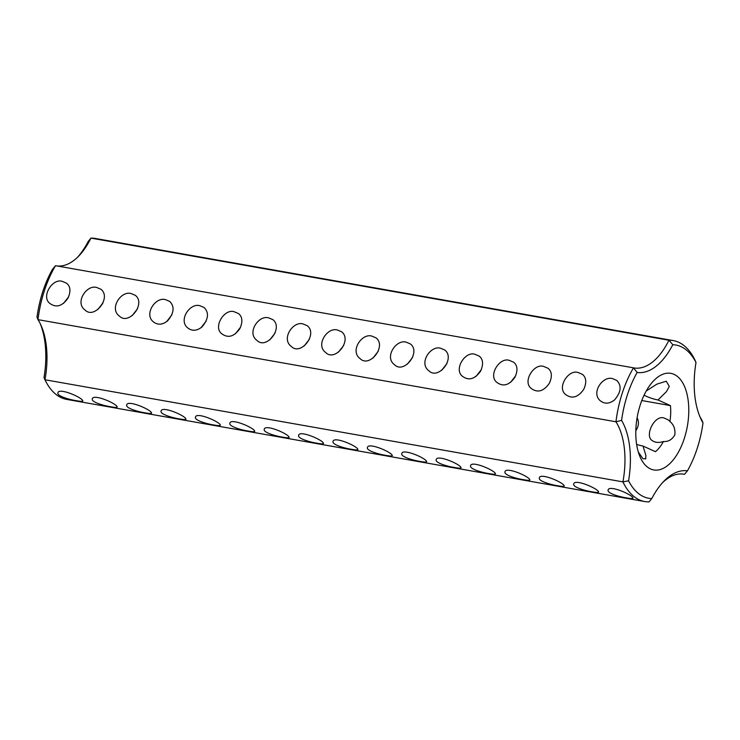 <?xml version="1.0" encoding="UTF-8"?>
<svg xmlns="http://www.w3.org/2000/svg" width="740" height="740" viewBox="0 0 740 740"><rect width="100%" height="100%" fill="white"/><g stroke="black" fill="none" stroke-linecap="round" stroke-linejoin="round"><path stroke-width="1.11" d="M673.206 340.576L95.238 238.446A81.733 42.467 -80 0 0 90.965 238.114L668.942 340.243A81.733 42.467 -80 0 1 673.206 340.576A81.733 42.467 -80 0 1 695.054 360.25L695.998 362.48A77.811 40.423 -80 0 0 672.808 344.711A69.31 36.01 -80 0 1 637.149 372.451L633.486 367.826L55.509 265.697L52.568 269.157A77.811 40.423 -80 0 0 37 317.081L37.981 319.652A81.733 42.467 -80 0 1 55.509 265.697M672.808 344.711L668.942 340.243A65.388 33.966 -80 0 1 633.986 367.919A65.388 33.966 -80 0 1 633.486 367.826A81.733 42.467 -80 0 0 615.957 421.782L37.981 319.652A65.388 33.966 -80 0 1 41.042 325.36A65.388 33.966 -80 0 1 44.946 379.75L44.002 377.52A69.31 36.01 -80 0 0 40.256 323.704M77.395 257.409A69.31 36.01 -80 0 0 88.227 241.416L90.965 238.114A65.388 33.966 -80 0 1 78.69 256.114A65.388 33.966 -80 0 1 56.508 265.873M695.998 362.48A69.31 36.01 -80 0 0 700.502 418.082A69.31 36.01 -80 0 0 703 422.919L702.02 420.348A65.388 33.966 -80 0 1 699.744 416.296M646.26 390.961L646.27 390.998A13.08 2.914 18 0 1 646.27 390.998L656.769 384.18L666.25 381.202L669.302 386.437L666.472 391.617L657.999 399.979A13.08 2.914 18 0 1 644.077 395.188M62.65 281.524C52.706 277.361 39.951 297.554 50.681 303.974C56.693 307.858 62.447 305.944 67.941 298.211C70.966 291.384 70.522 286.389 66.591 283.216L62.65 281.524M97.033 287.601C86.978 283.957 74.407 302.503 85.072 310.051C94.368 319.569 111.777 297.73 100.982 289.294L97.033 287.601M131.424 293.678C121.369 290.034 108.789 308.58 119.454 316.128C128.751 325.646 146.169 303.807 135.365 295.371L131.424 293.678M165.806 299.756C155.751 296.111 143.181 314.657 153.846 322.205C158.083 325.193 162.652 324.758 167.554 320.892C174.076 313.15 174.806 306.665 169.756 301.448L165.806 299.756M200.198 305.833C190.143 302.179 177.563 320.735 188.228 328.282C192.465 331.27 197.044 330.826 201.946 326.969C208.467 319.227 209.198 312.743 204.138 307.516L200.198 305.833M234.58 311.91C224.636 307.738 211.89 327.931 222.62 334.36C228.632 338.245 234.386 336.321 239.88 328.588C242.905 321.771 242.452 316.766 238.53 313.594L234.58 311.91M268.971 317.987C258.917 314.334 246.337 332.88 257.002 340.437C266.308 349.955 283.716 328.116 272.912 319.671L268.971 317.987M303.363 324.055C293.299 320.411 280.728 338.957 291.394 346.505C300.69 356.032 318.098 334.193 307.304 325.748L303.363 324.055M475.293 354.442C465.349 350.279 452.593 370.463 463.323 376.891C469.336 380.776 475.099 378.852 480.593 371.129C483.609 364.302 483.165 359.298 479.233 356.125L475.293 354.442M578.458 372.664C568.505 368.502 555.759 388.694 566.489 395.114C572.501 398.999 578.255 397.084 583.749 389.351C586.774 382.525 586.321 377.529 582.399 374.357L578.458 372.664M337.745 330.132C327.69 326.488 315.111 345.034 325.776 352.582C335.081 362.101 352.49 340.271 341.686 331.825L337.745 330.132M372.137 336.21C362.073 332.565 349.502 351.111 360.167 358.66C369.464 368.178 386.872 346.339 376.077 337.903L372.137 336.21M406.519 342.287C396.464 338.643 383.884 357.189 394.55 364.737C403.855 374.255 421.264 352.416 410.46 343.98L406.519 342.287M440.911 348.364C430.846 344.711 418.276 363.266 428.941 370.814C438.237 380.332 455.646 358.493 444.851 350.057L440.911 348.364M509.684 360.519C499.731 356.347 486.985 376.54 497.715 382.969C503.727 386.854 509.481 384.93 514.975 377.197C518 370.379 517.547 365.375 513.625 362.202L509.684 360.519M544.067 366.596C534.123 362.424 521.367 382.617 532.097 389.036C538.11 392.931 543.872 391.007 549.367 383.274C552.391 376.447 551.938 371.452 548.007 368.279L544.067 366.596M612.84 378.741C602.785 375.097 590.206 393.643 600.871 401.191C605.116 404.179 609.686 403.744 614.588 399.878C621.11 392.135 621.841 385.651 616.781 380.434L612.84 378.741M651.774 498.584A77.811 40.423 -80 0 1 628.584 480.815A69.31 36.01 -80 0 0 621.582 420.375L615.957 421.782A65.388 33.966 -80 0 1 622.923 481.879L44.946 379.75A81.733 42.467 -80 0 0 66.794 399.424L644.762 501.554A81.733 42.467 -80 0 0 649.035 501.887L651.774 498.584A69.31 36.01 -80 0 1 663.928 481.185A69.31 36.01 -80 0 1 687.432 470.844A77.811 40.423 -80 0 0 703 422.919M621.582 420.375A77.811 40.423 -80 0 1 637.149 372.451M640.285 404.789A49.044 25.474 100 0 0 640.257 457.292A49.044 25.474 100 0 0 675.028 457.533A49.044 25.474 100 0 0 686.554 392.302A49.044 25.474 100 0 0 653.809 380.61A49.044 25.474 100 0 0 640.285 404.789M102.361 304.233A45.769 23.782 100 0 0 102.314 303.363M662.605 482.591A65.388 33.966 -80 0 1 683.991 474.21A65.388 33.966 -80 0 1 684.491 474.303L683.492 474.127M657.999 399.979L670.431 405.603L641.793 400.543M638.324 452.029L642.93 458.671L645.77 458.865L645.807 455.22L643.023 446.063A13.08 2.914 18 0 1 636.622 444.389M643.023 446.063L655.464 451.678A35.964 18.685 100 0 0 663.419 441.521C668.322 441.845 672.114 439.634 674.797 434.889C675.481 429.293 673.863 424.825 669.931 421.467A35.964 18.685 100 0 0 670.431 405.603M68.672 296.749L63.464 303.418M103.054 302.817L97.856 309.496M137.446 308.894L132.238 315.573M171.828 314.972L166.63 321.65M206.22 321.049L201.012 327.728M240.602 327.126L235.403 333.805M274.993 333.204L269.786 339.882M309.375 339.281L304.177 345.959M481.315 369.658L476.107 376.336M343.767 345.358L338.559 352.027M378.149 351.426L372.951 358.105M412.541 357.503L407.333 364.182M446.923 363.581L441.725 370.259M515.697 375.735L510.498 382.414M684.491 474.303L687.432 470.844M644.762 501.554A81.733 42.467 -80 0 1 622.923 481.879L628.584 480.815M635.827 430.634C638.787 426.286 639.212 421.985 637.112 417.73M669.931 421.467L668.257 419.885L664.067 417.998C654.465 414.594 644.161 436.147 652.347 440.642C655.196 442.677 658.887 442.973 663.419 441.521M523.495 479.687C517.001 478.789 503.653 475.024 504.967 471.852C505.577 466.228 529.757 476.597 529.84 479.927C529.368 480.491 527.25 480.408 523.495 479.687M557.886 485.764C551.393 484.857 538.035 481.102 539.349 477.92C539.969 472.305 564.139 482.674 564.222 486.004C563.751 486.569 561.641 486.485 557.886 485.764M626.66 497.909C620.166 497.012 606.818 493.247 608.123 490.074C608.743 484.46 632.913 494.82 632.996 498.159C632.524 498.714 630.415 498.64 626.66 497.909M76.46 400.701C69.976 399.794 56.619 396.029 57.933 392.857C58.553 387.242 82.723 397.602 82.806 400.941C82.334 401.506 80.216 401.422 76.46 400.701M110.852 406.769C104.358 405.871 91.011 402.107 92.315 398.934C92.935 393.319 117.105 403.679 117.198 407.019C116.726 407.574 114.608 407.5 110.852 406.769M145.234 412.846C138.75 411.949 125.393 408.184 126.706 405.011C127.326 399.397 151.496 409.757 151.58 413.096C151.108 413.651 148.99 413.577 145.234 412.846M179.626 418.923C173.132 418.026 159.785 414.261 161.089 411.089C161.709 405.474 185.879 415.834 185.971 419.173C185.5 419.728 183.381 419.645 179.626 418.923M214.008 425C207.524 424.103 194.167 420.339 195.48 417.166C196.1 411.542 220.27 421.911 220.353 425.25C219.882 425.805 217.763 425.722 214.008 425M248.4 431.078C241.906 430.18 228.558 426.416 229.872 423.243C230.482 417.619 254.653 427.988 254.745 431.318C254.273 431.882 252.155 431.799 248.4 431.078M282.782 437.155C276.298 436.258 262.94 432.493 264.254 429.311C264.874 423.696 289.044 434.065 289.127 437.396C288.656 437.96 286.546 437.877 282.782 437.155M317.173 443.232C310.68 442.326 297.332 438.561 298.646 435.388C299.256 429.774 323.426 440.134 323.519 443.473C323.047 444.037 320.929 443.954 317.173 443.232M351.555 449.3C345.071 448.403 331.714 444.638 333.028 441.466C333.647 435.851 357.818 446.211 357.901 449.55C357.429 450.114 355.32 450.031 351.555 449.3M385.947 455.378C379.454 454.48 366.106 450.716 367.419 447.543C368.03 441.928 392.2 452.288 392.293 455.627C391.821 456.182 389.703 456.108 385.947 455.378M420.339 461.455C413.845 460.558 400.488 456.793 401.802 453.62C402.421 448.005 426.592 458.365 426.675 461.704C426.203 462.26 424.094 462.176 420.339 461.455M454.721 467.532C448.227 466.635 434.88 462.87 436.193 459.697C436.804 454.082 460.974 464.443 461.066 467.782C460.595 468.337 458.476 468.254 454.721 467.532M489.112 473.609C482.619 472.712 469.262 468.947 470.575 465.775C471.195 460.151 495.365 470.52 495.449 473.85C494.977 474.414 492.868 474.331 489.112 473.609M592.268 491.841C585.775 490.935 572.427 487.17 573.74 483.997C574.351 478.382 598.53 488.742 598.614 492.082C598.142 492.646 596.024 492.562 592.268 491.841"/></g></svg>
